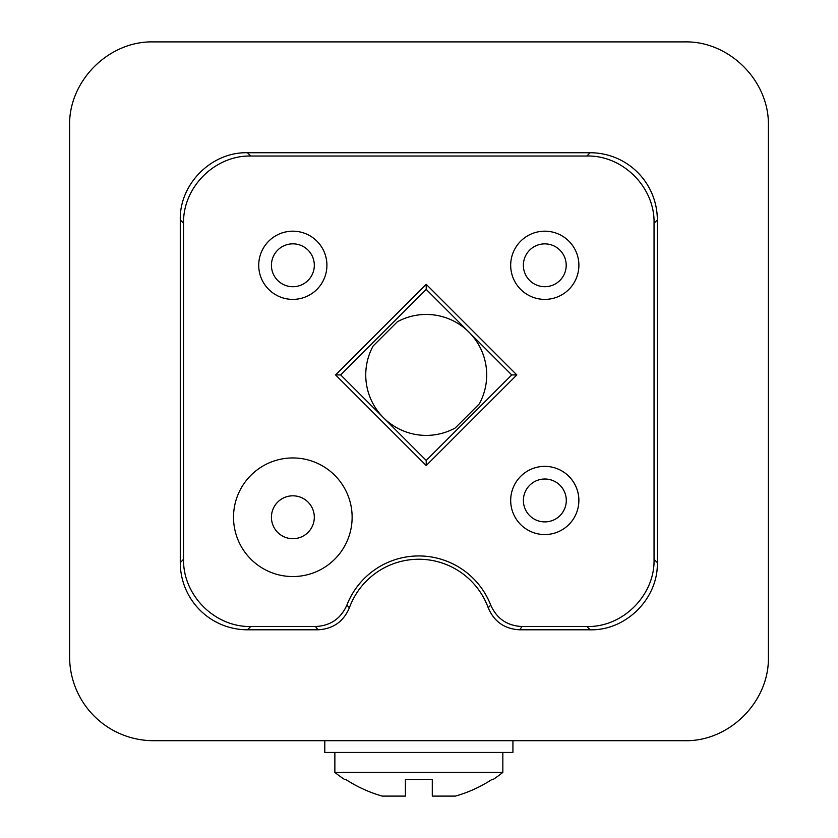 <?xml version="1.0" encoding="UTF-8"?>
<svg xmlns="http://www.w3.org/2000/svg" width="838" height="838" viewBox="0 0 838 838"><rect width="100%" height="100%" fill="white"/><g stroke="black" fill="none" stroke-linecap="round" stroke-linejoin="round"><path stroke-width="1.26" d="M519.759 629.799L522.032 626.52L586.862 626.52L590.151 629.799L519.759 629.799C504.633 629.045 494.116 621.691 488.208 607.749A73.912 73.912 0 0 0 349.394 607.749C343.486 621.691 332.969 629.045 317.853 629.799L247.461 629.799A67.197 67.197 135 0 1 180.275 562.612L180.275 219.923L183.553 223.212L183.553 559.323C182.799 595.242 214.832 627.264 250.751 626.52L315.58 626.52L317.853 629.799M590.151 629.799C626.049 630.721 658.259 598.51 657.338 562.612L657.338 219.923A67.197 67.197 135 0 0 590.151 152.736L247.461 152.736C211.564 151.814 179.342 184.025 180.275 219.923M684.416 740.698L153.564 740.698A83.978 83.968 135 0 1 69.606 656.73L69.606 125.889C68.444 81.003 108.71 40.737 153.584 41.9L684.416 41.9C729.29 40.748 769.556 81.003 768.394 125.889L768.394 656.709C769.556 701.595 729.29 741.85 684.416 740.698M314.313 265.279A21.442 21.442 44.9 0 0 292.871 243.837A21.442 21.442 44.9 0 0 271.428 265.279A21.442 21.442 44.9 0 0 292.871 286.722A21.442 21.442 44.9 0 0 314.313 265.279A21.442 21.442 44.9 0 0 292.871 243.837A21.442 21.442 44.9 0 0 271.428 265.279M554.41 519.644A21.442 21.442 44.9 0 0 544.836 479.011A21.442 21.442 44.9 0 0 523.394 500.454A21.442 21.442 44.9 0 0 544.836 521.896A21.442 21.442 44.9 0 0 566.289 500.454A21.442 21.442 44.9 0 0 544.836 479.011A21.442 21.442 44.9 0 0 523.394 500.454M432.293 796.1L455.453 796.1A133.713 133.713 90 0 0 492.189 779.298L493.414 779.298A134.384 134.384 0 0 0 502.842 772.395L334.865 772.395A134.384 134.384 0 0 0 344.303 779.298L345.518 779.298A133.713 133.713 90 0 0 382.254 796.1L405.414 796.1L405.414 779.298L432.293 779.298L432.293 796.1M502.842 752.43L502.842 772.395M334.865 752.43L334.865 772.395M511.735 374.932L468.976 332.162A60.472 60.472 44.9 0 1 479.326 403.864A60.472 60.472 44.9 0 0 397.285 321.823L373.12 346A60.472 60.472 44.9 0 0 383.458 417.691L426.217 460.45L511.735 374.932L516.837 374.932L426.217 465.551L335.598 374.932L426.217 284.302L516.837 374.932M426.217 460.45L426.217 465.551M292.818 576.554A59.309 59.309 44.9 0 0 352.128 517.256A59.309 59.309 44.9 0 0 292.818 457.946A59.309 59.309 44.9 0 0 233.519 517.256A59.309 59.309 44.9 0 0 292.818 576.554A59.309 59.309 44.9 0 0 352.128 517.256A59.309 59.309 44.9 0 0 292.818 457.946M397.285 321.823A60.472 60.472 44.9 0 1 468.976 332.162L426.217 289.403L340.699 374.932L383.458 417.691A60.472 60.472 44.9 0 0 455.149 428.029L479.326 403.864M314.313 517.256A21.442 21.442 44.9 0 0 292.871 495.813A21.442 21.442 44.9 0 0 271.428 517.256A21.442 21.442 44.9 0 0 292.871 538.698A21.442 21.442 44.9 0 0 314.313 517.256A21.442 21.442 44.9 0 0 292.871 495.813A21.442 21.442 44.9 0 0 271.428 517.256M578.89 500.454A34.107 34.107 44.9 0 0 544.794 466.357A34.107 34.107 44.9 0 0 510.688 500.454A34.107 34.107 44.9 0 0 544.794 534.56A34.107 34.107 44.9 0 0 556.348 468.379A34.107 34.107 44.9 0 0 510.688 500.454M586.862 626.52C622.77 627.442 654.981 595.231 654.049 559.323L654.049 223.212C654.981 187.303 622.77 155.093 586.862 156.025L590.151 152.736M247.461 152.736L250.751 156.025C214.832 155.271 182.799 187.293 183.553 223.212M340.699 374.932L335.598 374.932M426.217 289.403L426.217 284.302M512.929 740.698L512.929 752.43L324.788 752.43L324.788 740.698M326.925 265.279A34.107 34.107 44.9 0 0 292.818 231.183A34.107 34.107 44.9 0 0 258.722 265.279A34.107 34.107 44.9 0 0 292.818 299.386A34.107 34.107 44.9 0 0 307.787 234.64A34.107 34.107 44.9 0 0 258.722 265.279M578.89 265.279A34.107 34.107 44.9 0 0 544.794 231.183A34.107 34.107 44.9 0 0 510.688 265.279A34.107 34.107 44.9 0 0 544.794 299.386A34.107 34.107 44.9 0 0 578.89 265.279A34.107 34.107 44.9 0 0 544.794 231.183A34.107 34.107 44.9 0 0 510.688 265.279M488.208 607.749L490.733 605.12A77.19 77.19 44.9 0 0 346.88 605.12C340.836 618.674 330.402 625.808 315.58 626.52M490.733 605.12C496.777 618.674 507.21 625.808 522.032 626.52M250.751 156.025L586.862 156.025M346.88 605.12L349.394 607.749M566.205 265.279A21.421 21.421 44.9 0 0 544.794 243.868A21.421 21.421 44.9 0 0 523.373 265.279A21.421 21.421 44.9 0 0 544.794 286.701A21.421 21.421 44.9 0 0 566.205 265.279A21.421 21.421 44.9 0 0 544.794 243.868A21.421 21.421 44.9 0 0 523.373 265.279M382.254 796.1A133.713 133.713 -90 0 1 345.518 779.298M183.553 559.323L180.275 562.612M250.751 626.52L247.461 629.799M654.049 223.212L657.338 219.923M654.049 559.323L657.338 562.612"/></g></svg>
